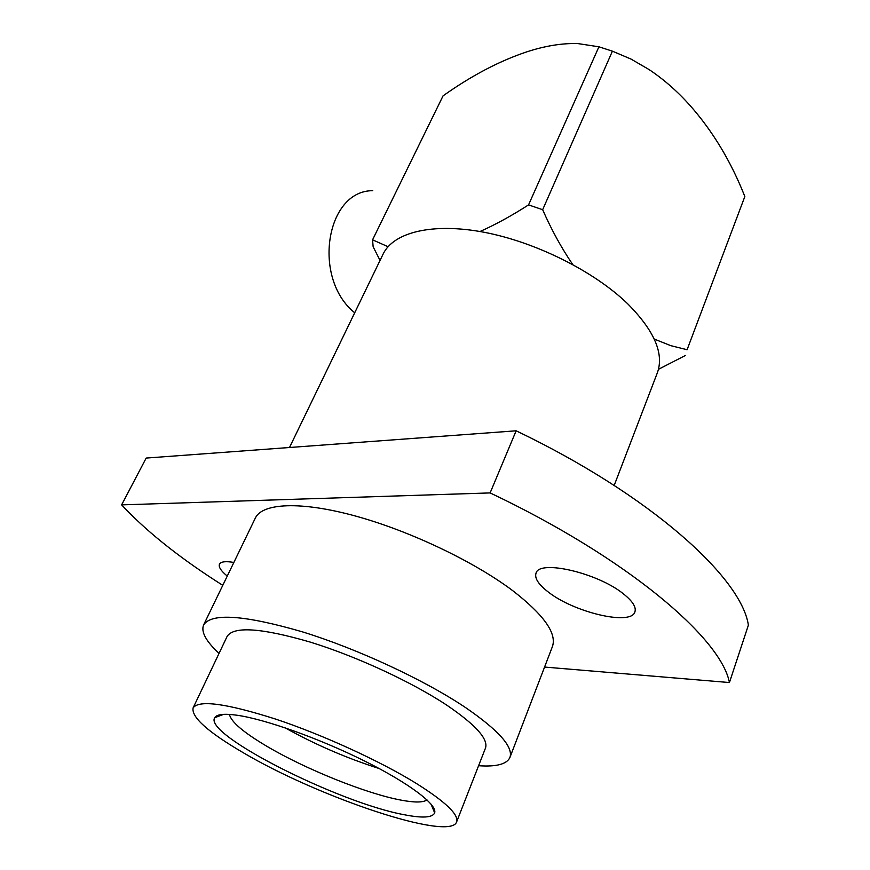 <?xml version="1.0" encoding="UTF-8"?>
<svg xmlns="http://www.w3.org/2000/svg" width="870" height="870" viewBox="0 0 870 870"><rect width="100%" height="100%" fill="white"/><g stroke="black" fill="none" stroke-linecap="round" stroke-linejoin="round"><path stroke-width="1.3" d="M289.492 447.506L383.115 254.083C393.468 232.279 432.51 222.426 484.177 232.279C535.779 242.121 594.123 271.32 627.574 303.684C654.327 330.622 664.267 353.644 657.372 372.762L614.187 485.427M219.044 653.403C205.962 641.255 200.818 631.761 203.613 624.932C211.475 612.73 244.361 615.014 302.271 631.805C357.69 648.879 424.538 680.014 465.678 707.658C498.76 730.43 513.496 747.036 509.918 757.476C506.84 764.197 496.411 766.938 478.598 765.72M203.613 624.932L255.356 518.031C262.37 503.034 300.574 501.033 355.036 515.91C409.411 530.743 473.769 561.357 512.604 590.578C543.772 614.731 557.05 633.404 552.417 646.573L509.918 757.476M415.795 783.109C445.396 801.694 459.001 814.646 456.609 821.954C450.181 841.638 318.637 797.333 243.556 752.887C208.082 732.181 191.269 717.184 193.096 707.919C198.849 699.697 226.254 703.384 275.322 718.99C322.281 734.584 379.548 760.782 415.795 783.109M193.096 707.919L227.157 636.34C233.878 626.052 261.522 627.955 310.09 642.049C356.493 656.328 412.38 682.243 447.3 705.516C475.781 724.949 488.505 739.152 485.471 748.124L456.609 821.954M426.996 799.9C423.201 802.597 414.555 802.673 401.081 800.128C366.346 793.712 305.413 769.167 266.688 746.188C243.426 732.399 231.007 721.806 229.441 714.411M404.213 814.722C339.039 802.912 203.014 734.432 214.749 717.696C216.76 714.27 224.145 713.443 236.912 715.216C265.056 719.186 319.214 738.423 364.171 760.804C409.215 783.196 437.501 804.728 434.663 812.863C432.575 817.702 422.428 818.322 404.213 814.722M516.138 430.802L490.125 492.92C626.965 557.8 721.056 638.014 729.43 682.548L748.385 625.16C741.392 577.408 650.238 494.986 516.138 430.802L146.182 458.066L121.615 504.872C145.127 530.037 176.316 555.234 215.205 580.475L222.774 585.336M624.062 594.373C598.614 573.025 538.834 559.16 536.007 573.265C534.463 578.202 538.454 584.379 547.98 591.785C573.515 612.295 631.239 626.096 634.926 611.838C636.372 607.271 632.751 601.453 624.062 594.373M233.845 562.455C225.678 561.041 220.882 561.618 219.468 564.162C218.381 566.925 220.969 570.894 227.255 576.081M654.251 339.061L670.748 345.651L687.093 349.729L744.84 196.533C731.028 161.494 712.715 131.087 689.888 105.292C677.295 91.23 663.69 79.311 649.053 69.556L631.054 59.095L612.404 51.167L542.662 209.703C551.406 229.658 561.422 247.928 572.71 264.491M744.84 196.533L687.093 349.729M658.47 369.304L685.44 355.46M354.71 312.765C311.917 278.574 325.826 190.356 372.762 190.693M380.049 260.413L373.143 246.775L372.567 239.826L443.058 95.852C471.42 75.701 499.271 61.063 526.611 51.917C544.946 45.903 561.998 43.119 577.778 43.565L598.919 46.795L612.404 51.167M542.662 209.703L528.547 204.896C511.777 215.673 495.596 224.558 480.001 231.518M598.919 46.795L528.547 204.896M388.042 246.721L372.567 239.826M729.43 682.548L544.566 667.062M285.055 727.809C315.07 744.513 346.434 758.085 379.157 768.536M121.615 504.872L490.125 492.92M223.655 714.346L214.749 717.696M431.009 804.076L434.663 812.863"/></g></svg>
